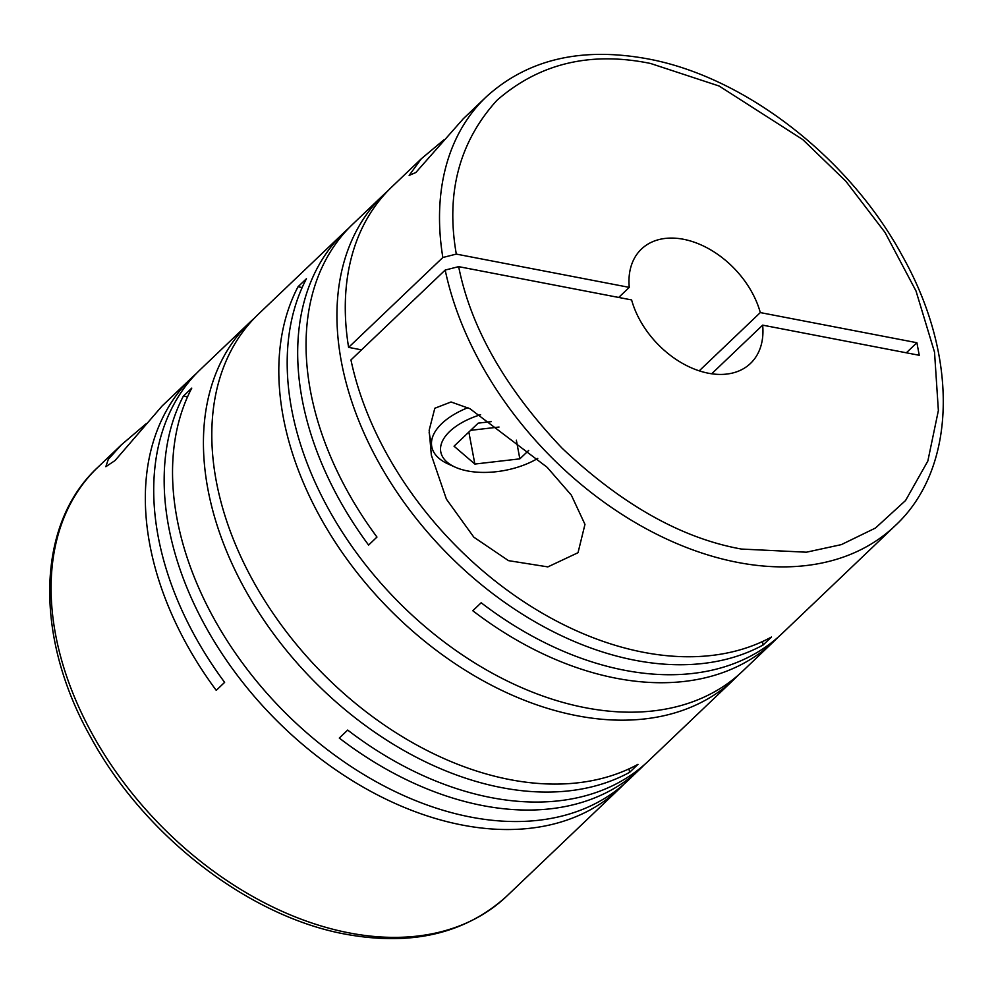 <?xml version="1.0" encoding="UTF-8"?>
<svg xmlns="http://www.w3.org/2000/svg" width="993" height="993" viewBox="0 0 993 993"><rect width="100%" height="100%" fill="white"/><g stroke="black" fill="none" stroke-linecap="round" stroke-linejoin="round"><path stroke-width="1.49" d="M711.671 373.778L762.661 325.145A79.006 53.783 46.4 0 1 750.485 363.438A79.006 53.783 46.4 0 1 708.493 373.244A79.006 53.783 46.4 0 1 631.61 299.936L458.654 266.645L445.187 270.059L350.951 359.938A296.274 201.678 46.4 0 0 643.501 652.302A296.274 201.678 46.4 0 0 771.487 637.022L763.108 645.003A296.274 201.678 -133.6 0 1 635.123 660.295A296.274 201.678 -133.6 0 1 376.546 458.518A296.274 201.678 -133.6 0 1 383.633 194.727A296.274 201.678 -133.6 0 1 387.903 190.817M644.358 764.734A296.274 201.678 -133.6 0 1 640.262 768.818A296.274 201.678 -133.6 0 1 482.772 805.596A296.274 201.678 -133.6 0 1 339.296 738.072L347.674 730.078A296.274 201.678 46.4 0 0 491.15 797.602A296.274 201.678 46.4 0 0 648.64 760.824L734.497 678.939A296.274 201.678 -133.6 0 1 577.007 715.717A296.274 201.678 -133.6 0 1 335.038 541.88A296.274 201.678 -133.6 0 1 298.037 286.741L306.415 278.748A296.274 201.678 46.4 0 0 343.417 533.886A296.274 201.678 46.4 0 0 585.386 707.724A296.274 201.678 46.4 0 0 742.863 670.958L773.758 641.49A296.274 201.678 -133.6 0 1 616.281 678.269A296.274 201.678 -133.6 0 1 472.792 610.745L481.171 602.763A296.274 201.678 46.4 0 0 624.647 670.275A296.274 201.678 46.4 0 0 782.136 633.509L895.214 525.657A296.274 201.678 -133.6 0 1 737.737 562.423A296.274 201.678 -133.6 0 1 445.187 270.059M623.939 784.209A296.274 201.678 -133.6 0 1 619.843 788.293A296.274 201.678 -133.6 0 1 462.366 825.071A296.274 201.678 -133.6 0 1 220.396 651.234A296.274 201.678 -133.6 0 1 183.395 396.083L191.773 388.102A296.274 201.678 46.4 0 0 228.762 643.241A296.274 201.678 46.4 0 0 470.732 817.078A296.274 201.678 46.4 0 0 628.221 780.299L640.262 768.818M777.854 637.407A296.274 201.678 -133.6 0 1 773.758 641.49M738.593 674.855A296.274 201.678 -133.6 0 1 734.497 678.939M383.633 194.727L352.738 224.182A296.274 201.678 46.4 0 0 376.968 537.064L368.589 545.058A296.274 201.678 -133.6 0 1 344.36 232.176L258.503 314.061A296.274 201.678 46.4 0 0 251.428 577.864A296.274 201.678 46.4 0 0 510.005 779.629A296.274 201.678 46.4 0 0 637.99 764.349L629.612 772.331A296.274 201.678 -133.6 0 1 501.626 787.623A296.274 201.678 -133.6 0 1 243.049 585.845A296.274 201.678 -133.6 0 1 250.137 322.042A296.274 201.678 -133.6 0 1 254.407 318.145M250.137 322.042L200.4 369.483A296.274 201.678 46.4 0 0 224.629 682.365L216.251 690.358A296.274 201.678 -133.6 0 1 192.021 377.477A296.274 201.678 -133.6 0 1 196.291 373.567M192.021 377.477L162.058 406.05L115.064 460.529L105.841 466.698L108.299 459.325L121.469 444.752L146.356 423.552M344.36 232.176A296.274 201.678 -133.6 0 1 348.642 228.266M473.847 537.188L446.416 499.169L431.347 455.129L429.175 430.217L434.81 408.26L451.045 401.979L469.974 408.719L547.131 467.281L571.335 495.135L584.964 524.378L578.025 552.704L547.863 566.891L508.503 560.648L473.847 537.188M463.383 118.651L415.844 172.509L409.141 175.413L421.317 158.768L444.02 139.765M537.759 458.406A59.257 29.989 -10.6 0 1 467.616 470.955A59.257 29.989 -10.6 0 1 455.104 467.12A59.257 29.989 -10.6 0 1 480.587 414.714M421.317 158.768L392.012 186.734A296.274 201.678 46.4 0 0 348.605 347.376L442.841 257.497L456.308 254.096L629.264 287.374L618.701 297.453M361.514 349.859L348.605 347.376M763.108 645.003L762.463 641.552M629.612 772.331L628.966 768.88M302.157 287.536L298.037 286.741M187.516 396.877L183.395 396.083M762.661 325.145L919.245 355.283L916.899 342.722L760.303 312.584A79.006 53.783 46.4 0 0 707.227 247.927A79.006 53.783 46.4 0 0 641.428 249.082A79.006 53.783 46.4 0 0 629.264 287.374M760.303 312.584L699.233 370.836M916.899 342.722L906.336 352.8M455.104 467.12L447.992 463.905A67.152 33.985 -10.6 0 1 431.769 446.651A67.152 33.985 -10.6 0 1 467.902 407.689M491.274 421.615L478.216 423.13L454.037 446.192L474.853 464.054L519.848 458.853L528.71 450.4M519.848 458.853L516.348 440.184M470.67 430.329L499.032 427.04M474.853 464.054L468.857 432.054M456.308 254.096C445.671 193.25 459.213 141.987 496.922 100.33C539.249 63.44 590.438 51.152 650.527 63.465L719.143 86.031L802.754 139.566L845.825 181.198L885.073 232.511L916.005 290.986L934.525 352.167L938.373 410.519L927.847 461.025L905.579 500.497L875.454 528.04L841.344 544.623L806.378 552.207L741.399 549.055C681.608 538.305 621.817 504.655 562.013 448.116C505.3 388.288 470.856 327.802 458.654 266.645M506.765 896.145C465.58 933.557 411.946 946.255 345.849 934.239C248.424 916.601 143.538 835.225 90.462 736.744C34.159 636.724 35.86 524.577 97.786 467.343A296.274 201.678 46.4 0 0 90.711 731.146A296.274 201.678 46.4 0 0 349.275 932.923A296.274 201.678 46.4 0 0 506.765 896.145L619.843 788.293M442.841 257.497A296.274 201.678 -133.6 0 1 486.235 96.855L463.21 118.825M895.214 525.657C957.103 468.448 958.841 356.388 902.612 256.393C849.561 157.85 744.613 76.411 647.151 58.761C581.054 46.745 527.42 59.443 486.235 96.855M97.786 467.343L121.469 444.752M429.137 432.588L431.769 446.651"/></g></svg>
